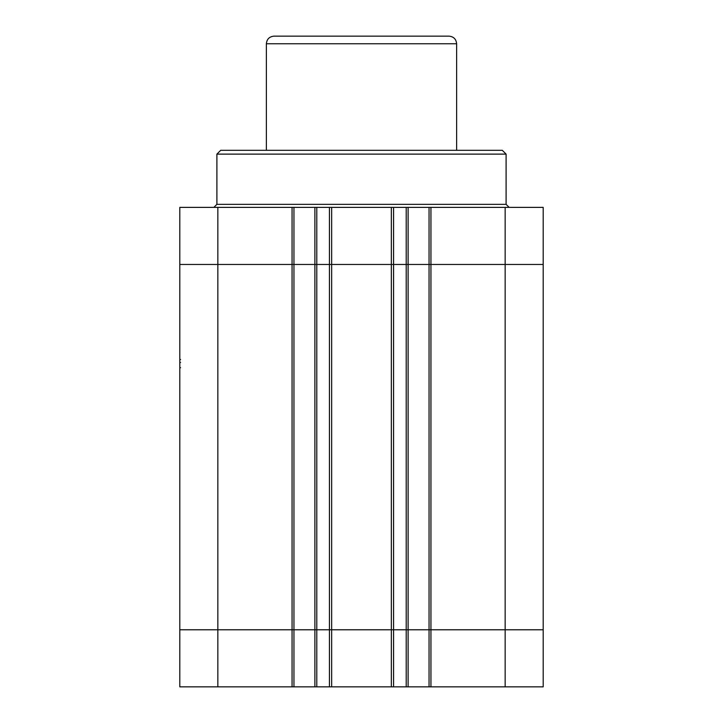 <?xml version="1.0" encoding="UTF-8"?>
<svg xmlns="http://www.w3.org/2000/svg" width="723" height="723" viewBox="0 0 723 723"><rect width="100%" height="100%" fill="white"/><g stroke="black" fill="none" stroke-linecap="round" stroke-linejoin="round"><path stroke-width="1.08" d="M505.151 686.85L543.199 686.85L543.199 629.769L179.801 629.769L179.801 686.85L293.954 686.85L293.954 207.384L179.801 207.384L179.801 629.769L314.885 629.769L314.885 686.85L331.649 686.85L331.649 264.464L329.435 264.464L393.565 264.464L331.649 264.464L331.649 207.384L314.885 207.384L314.885 264.464L316.791 264.464L292.056 264.464L314.885 264.464L314.885 629.769L408.115 629.769L408.115 207.384L391.351 207.384L391.351 686.85L408.115 686.85L408.115 629.769L429.046 629.769L429.046 686.85L505.151 686.85L505.151 629.769L543.199 629.769L543.199 264.464L429.046 264.464L543.199 264.464L543.199 207.384L429.046 207.384L429.046 264.464L406.209 264.464L429.046 264.464L429.046 629.769L505.151 629.769L505.151 207.384M429.046 686.85L408.115 686.85M391.351 686.85L331.649 686.85M314.885 686.85L293.954 686.85M266.371 43.76L456.629 43.76C456.177 39.141 453.646 36.602 449.019 36.15L273.981 36.15C269.354 36.602 266.823 39.141 266.371 43.76L266.371 150.312M502.295 150.312L220.705 150.312L216.9 154.116L506.1 154.116L502.295 150.312M406.209 207.384L406.209 264.464L393.565 264.464L406.209 264.464L406.209 686.85M329.435 207.384L329.435 264.464L316.791 264.464L329.435 264.464L329.435 686.85M292.056 207.384L292.056 264.464L179.801 264.464L292.056 264.464L292.056 686.85M509.146 207.384L506.1 204.347L506.1 154.116M293.954 207.384L314.885 207.384M331.649 207.384L391.351 207.384M408.115 207.384L429.046 207.384M179.801 355.571L179.801 342.096M179.801 355.716L179.801 355.228M180.56 367.691L179.801 367.691L179.801 366.959M179.801 359.765L179.801 356.566M179.801 367.176L179.801 363.443M179.801 363.723L179.801 363.199M179.801 362.856L179.801 359.584M179.801 363.28L179.801 362.566M179.801 362.521L180.56 362.494M430.944 686.85L430.944 207.384M393.565 686.85L393.565 207.384M316.791 686.85L316.791 207.384M217.849 207.384L217.849 686.85M506.1 204.347L216.9 204.347L216.9 154.116M456.629 43.76L456.629 150.312M216.9 204.347L213.854 207.384M180.56 359.503L179.801 359.503"/></g></svg>
